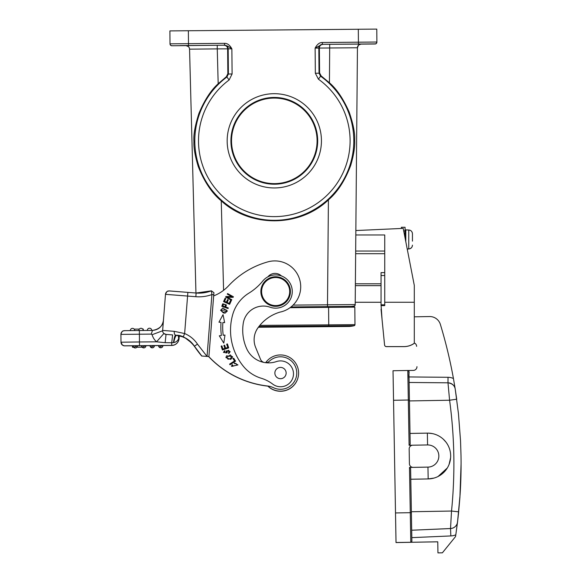<?xml version="1.0" encoding="UTF-8"?>
<svg xmlns="http://www.w3.org/2000/svg" width="582" height="582" viewBox="0 0 582 582"><rect width="100%" height="100%" fill="white"/><g stroke="black" fill="none" stroke-linecap="round" stroke-linejoin="round"><path stroke-width="0.87" d="M134.006 347.243L132.485 347.265L133.613 347.258L132.485 347.265L133.613 347.258L132.485 347.265L132.47 345.781L133.205 345.759M137.454 345.73A2.219 2.219 0 0 1 135.257 347.963A2.219 2.219 0 0 1 133.023 345.766A2.219 2.219 -0.2 0 0 135.257 347.963A2.219 2.219 -0.2 0 0 137.454 345.73L141.71 345.686M132.47 345.795L132.485 347.272L133.62 347.258L132.485 347.272L132.47 345.781L132.485 347.272L133.62 347.258L132.485 347.265L132.47 345.781L132.485 347.265L133.605 347.25M133.613 345.752L134.406 345.715M136.283 345.737L133.336 345.766M137.294 345.73L136.77 345.737M133.038 345.963A2.219 2.219 180 0 0 137.447 345.883A2.219 2.219 180 0 0 137.454 345.686L133.023 345.723L133.773 347.359L137.287 345.686M142.11 345.679L142.903 345.635M144.78 345.664L141.833 345.693M145.791 345.657L145.267 345.664M141.535 345.883A2.219 2.219 180 0 0 145.944 345.803A2.219 2.219 180 0 0 145.951 345.613L141.521 345.65L142.27 347.287L145.784 345.613M150.018 345.643A2.219 2.219 0 0 0 152.251 347.84A2.219 2.219 0 0 0 154.448 345.606L158.515 345.57L154.448 345.606A2.219 2.219 -0.2 0 1 152.062 347.832A2.219 2.219 -0.2 0 1 150.018 345.643L145.951 345.679A2.219 2.219 0 0 1 143.754 347.891A2.219 2.219 0 0 1 141.521 345.693A2.219 2.219 -0.2 0 0 143.754 347.891A2.219 2.219 -0.2 0 0 145.951 345.657L150.214 345.635M150.571 345.621L151.4 345.562M153.364 345.613L150.338 345.643M154.288 345.606L153.735 345.613M150.032 345.803A2.219 2.219 180 0 0 154.441 345.73A2.219 2.219 180 0 0 154.448 345.533L150.018 345.577L150.767 347.214L154.281 345.541M158.515 345.57A2.219 2.219 0 0 0 160.748 347.767A2.219 2.219 0 0 0 162.945 345.533L171.748 345.453L162.945 345.533A2.219 2.219 -0.2 0 1 160.559 347.76A2.219 2.219 -0.2 0 1 158.515 345.57L158.711 345.562M159.068 345.548L159.897 345.49M161.861 345.541L158.835 345.57M162.785 345.533L162.233 345.541M158.53 345.73A2.219 2.219 180 0 0 162.938 345.657A2.219 2.219 180 0 0 162.945 345.461L158.515 345.504L159.264 347.141L162.778 345.461M165.143 342.674L171.726 342.762L172.621 334.919L166.037 334.403A3.696 3.696 180 0 1 162.633 330.714A3.696 3.696 0 0 0 163.891 333.493L166.037 334.403L165.143 342.674L156.573 341.823L139.454 341.969L139.491 345.664L171.748 345.381L171.726 342.762L173.749 342.594C174.695 337.887 175.691 335.45 176.732 335.261L175.691 335.159C174.869 335.414 174.12 337.909 173.458 342.638M183.221 336.956L175.691 335.152A3.696 1.761 -85.5 0 1 174.229 331.325L184.632 333.544L183.221 336.956A24.75 24.75 0 0 1 194.403 346.181L201.037 355.115A100.853 100.853 0 0 0 201.794 356.017L208.742 356.555A96.052 96.052 0 0 0 268.106 386.062A96.052 96.052 180 0 1 208.742 356.555L208.742 356.555M176.732 335.261L176.732 335.261C182.079 335.123 187.964 338.76 194.403 346.181L192.3 343.438L187.564 339.291L183.272 336.985L177.655 335.392M162.647 330.423L165.484 294.332L162.633 330.714A3.696 3.696 180 0 1 162.647 330.423L174.229 331.325M163.455 320.195C162.429 326.422 158.777 329.827 152.499 330.401L151.24 334.112L152.098 334.708L162.618 330.78L162.684 329.972M120.918 334.41L120.918 334.344A3.696 3.696 180 0 0 120.918 334.381L120.918 334.41A3.696 3.696 180 0 1 124.577 330.656L152.499 330.401L139.353 330.518L139.389 334.214L120.918 334.381L120.983 342.201L122.395 345.075L124.512 345.861L132.47 345.803L124.708 345.803A3.696 3.696 180 0 1 120.983 342.136L120.918 334.41A3.696 3.696 0 0 0 120.918 334.446L120.983 342.201L139.454 341.969L139.389 334.214L151.24 334.112M297.969 377.827A18.1 18.1 180 0 1 267.756 386.026A18.1 18.1 0 0 0 267.88 386.142A96.052 96.052 180 0 1 208.698 356.65L208.836 356.664M254.741 334.694A20.319 20.319 180 0 1 258.43 327.259A20.319 20.319 0 0 0 254.763 334.614M208.698 356.657L208.698 356.65A96.052 96.052 0 0 0 267.88 386.15A18.1 18.1 0 0 0 297.991 377.754M322.966 44.348L322.479 44.348A3.696 3.696 -89.5 0 0 318.82 48.073L357.443 47.76A3.696 3.696 180 0 1 361.102 44.094L322.966 44.348C320.646 44.705 319.445 45.934 319.365 48.044L319.591 72.939L321.126 75.907L329.434 82.79C336.767 89.111 343.351 98.882 349.185 112.086C353.289 124.141 355.115 133.489 354.678 140.138C355.1 146.409 353.783 154.834 350.713 165.419C344.973 180.609 337.538 192.096 328.415 199.881L327.499 304.808L355.202 304.575L357.443 47.688L355.646 253.701M355.646 253.694L384.738 253.694L355.646 253.694L355.216 302.276L381.043 302.276L355.216 302.276L355.202 304.575A1.848 1.848 -168.9 0 1 353.369 306.408L350.64 306.43L350.619 307.165L350.64 306.496L354.562 306.023L355.202 304.641L357.443 47.688A3.696 3.696 0 0 1 361.102 44.028L329.71 44.29L329.434 82.79M328.415 199.881C299.686 227.395 250.442 227.824 221.24 200.819C212.03 193.289 204.391 181.904 198.302 166.656C195.079 156.187 193.624 147.813 193.937 141.542C193.384 134.9 195.05 125.516 198.935 113.403C204.529 100.097 210.946 90.217 218.177 83.764L217.261 48.903L189.557 49.157L195.945 293.015M360.767 44.116L366.747 44.057L360.833 44.108M346.428 44.145L366.747 43.97L346.428 44.145M376.889 42.028A1.848 1.848 180 0 1 375.063 43.89L322.246 44.348L315.124 48.102C317.168 44.305 319.533 42.442 322.232 42.501L376.889 42.028L376.78 29.1L376.889 42.028L376.78 29.1L358.308 29.253L169.9 30.904L170.017 43.832L224.674 43.352C227.395 43.257 229.795 45.083 231.876 48.83L217.261 48.903L217.232 45.272L223.975 45.214C226.296 45.527 227.518 46.735 227.635 48.844L227.846 73.739L226.362 76.729L218.177 83.764M321.439 140.415A47.135 47.135 0 0 0 273.896 93.687A47.135 47.135 0 0 0 227.169 141.237A47.135 47.135 0 0 0 274.719 187.957A47.135 47.135 0 0 0 321.439 140.415M170.017 43.934L170.468 45.127L171.603 45.745L186.204 45.643L171.879 45.76A1.848 1.848 0 0 1 170.017 43.934L169.9 30.919M171.879 45.76L224.688 45.2C226.594 45.512 228.995 46.72 231.876 48.83L232.094 73.979L229.112 79.974L226.907 77.006A79.494 79.494 180 0 0 228.035 205.461A79.494 79.494 180 0 0 353.798 140.131A79.494 79.494 180 0 0 320.58 76.191L321.126 75.907M180.187 45.592L200.506 45.418L180.187 45.592M375.063 43.89L375.063 43.992A1.848 1.848 0 0 0 376.889 42.144L376.889 42.05M258.357 327.259L328.757 326.648L328.59 307.354L354.824 307.136L354.969 324.567A1.106 1.106 180 0 1 354.14 325.651A24.386 24.386 180 0 1 348.145 326.4M346.501 326.415A24.386 24.386 0 0 0 354.14 325.716L354.14 325.716A1.106 1.106 -0 0 0 354.969 324.647L259.827 325.389M328.59 307.354L290.047 307.689M350.64 306.496L350.619 307.165L350.64 306.43L291.022 306.947L353.369 306.408A1.848 1.848 -168.9 0 0 355.202 304.575L355.151 304.983M230.93 141.2A43.374 43.374 180 0 1 273.926 97.449A43.374 43.374 180 0 1 317.685 140.444A43.374 43.374 0 0 1 274.682 184.203A43.374 43.374 0 0 1 230.93 141.2M231.527 141.222A42.777 42.777 180 0 1 273.933 98.067A42.777 42.777 180 0 1 317.088 140.473A42.777 42.777 180 0 1 274.682 183.628A42.777 42.777 180 0 1 231.527 141.222M281.448 275.963A9.239 9.239 0 0 0 267.858 276.857A9.239 9.239 180 0 1 281.448 275.963M242.723 330.22A44.923 44.923 180 0 1 242.832 327.019A44.923 44.923 0 0 0 246.746 348.807A24.015 24.015 0 0 0 276.377 361.589A12.928 12.928 180 0 1 293.452 374.75A12.928 12.928 180 0 1 272.747 384.135A36.942 36.942 0 0 0 261.187 378.235A36.942 36.942 180 0 1 243.211 366.107A57.116 57.116 180 0 1 230.53 330.22A57.116 57.116 0 0 0 243.211 366.107A36.942 36.942 0 0 0 261.187 378.235A36.942 36.942 180 0 1 272.747 384.135A12.928 12.928 0 0 0 293.488 373.826M265.465 362.673A5.544 5.544 0 0 0 269.401 361.182A16.252 16.252 180 0 1 296.711 374.321A16.252 16.252 180 0 1 273.467 387.692A18.471 18.471 0 0 0 268.106 386.062A18.471 18.471 180 0 1 273.467 387.699A16.252 16.252 0 0 0 296.762 373.047L296.762 373.047M300.705 286.773L300.705 286.773A25.863 25.863 180 0 1 279.957 312.119A25.863 25.863 0 0 0 300.705 286.773A25.863 25.863 180 0 0 267.88 261.864A84.972 84.972 180 0 0 228.602 285.755A40.638 40.638 0 0 1 213.667 295.896L208.894 356.57L213.921 292.695L213.761 294.718L211.913 294.572L211.419 290.825L213.921 292.695M254.116 339.706A20.319 20.319 180 0 1 257.826 328.001A41.489 41.489 180 0 1 279.957 312.119A41.489 41.489 0 0 0 257.826 328.001A20.319 20.319 0 0 0 255.636 347.41L260.481 359.24A5.544 5.544 0 0 0 263.966 362.426M242.832 327.019A44.923 44.923 180 0 1 243.269 323.206A20.319 20.319 180 0 1 270.113 307.223A16.623 16.623 0 0 0 292.273 291.546L292.273 291.546A16.623 16.623 180 0 1 270.113 307.216A20.319 20.319 0 0 0 243.269 323.206A44.923 44.923 0 0 0 242.832 327.019M220.847 327.266A64.1 64.1 180 0 1 221.036 322.348A64.1 64.1 0 0 0 221.378 335.523L219.312 335.792L223.779 343.082L224.979 335.057L223.212 335.29A62.252 62.252 180 0 1 222.877 322.486L224.652 322.624L223.037 314.673L218.956 322.188L223.037 314.673L224.652 322.624M221.036 322.348L218.956 322.188M221.138 346.123L222.411 349.993L228.733 347.912L227.417 343.918L226.667 344.166L227.751 347.447L225.605 348.152L224.623 345.199L223.888 345.439L224.863 348.4L222.928 349.04L221.888 345.875L221.138 346.123L221.888 345.875L222.928 349.04L224.863 348.4M229.999 364.761L235.579 361.146L233.666 358.192L233.011 358.621L234.517 360.949L229.592 364.136L229.999 364.761M234.24 362.964L234.517 363.692L235.877 363.386L237.194 364.943L232.254 366.347L232.749 365.154L232.138 364.696L231.49 366.34L237.973 364.921L234.24 362.964L237.973 364.921M221.815 306.292L222.47 304.488L221.815 306.292L228.064 308.562L228.29 307.929L225.751 307.005L226.369 304.924L222.79 303.782L222.47 304.488L222.79 303.782L226.369 304.924M223.452 312.963L225.125 313.123L227.395 310.963L222.862 308.067L220.607 310.257L223.452 312.963M230.588 359.407L231.898 358.337L232.56 356.613L226.558 355.828L225.911 357.544L230.588 359.407M227.002 350.968L227.096 352.015L227.002 350.961L228.762 350.197L229.352 351.601L228.435 352.968L228.777 353.587L230.174 351.637L226.143 350.873L226.303 352.961L224.208 352.379L224.994 351.281L224.659 350.648L223.437 352.386L227.162 352.845L227.096 352.015L227.162 352.845M223.568 301.607L229.628 304.342L231.192 300.879L230.472 300.559L229.192 303.404L227.126 302.473L228.282 299.905L227.569 299.585L226.42 302.153L224.557 301.316L225.794 298.581L225.074 298.253L223.568 301.607L225.074 298.253L225.794 298.581M227.213 297.206L233.076 297.373L233.411 296.769L227.577 293.575L227.271 294.136L231.847 296.645L225.983 296.478L225.649 297.089L231.483 300.283L231.796 299.715L227.213 297.206L231.796 299.715M230.53 330.22A57.116 57.116 180 0 1 232.793 314.302A36.942 36.942 180 0 1 248.921 293.124A55.414 55.414 0 0 0 262.78 281.011A16.623 16.623 180 0 1 292.273 291.546L292.273 291.546M265.668 362.681A18.1 18.1 180 0 1 298.464 375.325A18.1 18.1 180 0 1 267.902 386.041A18.1 18.1 0 0 0 298.61 373.047L298.61 373.047M213.667 295.896L213.761 294.725M195.836 296.711L196.127 293.03L187.877 292.382L187.586 296.063L195.836 296.711A38.79 38.79 0 0 0 211.913 294.572L207.047 356.417L208.894 356.57M197.48 344.144L207.047 356.417L201.794 356.009A100.853 100.853 180 0 1 194.403 346.181L197.48 344.144A28.445 28.445 0 0 0 184.632 333.544L187.586 296.063L165.484 294.332A3.696 3.696 180 0 1 169.457 290.935L196.127 293.03A35.095 35.095 0 0 0 211.419 290.825L196.127 293.03M201.081 355.166L191.929 343.118L185.345 338.047L181.409 336.381M194.403 346.275L201.794 356.111A100.853 100.853 0 0 1 194.403 346.275L194.403 346.275C191.594 342.092 187.87 339.015 183.221 337.058L179.278 335.799L183.221 337.058A24.75 24.75 180 0 1 194.403 346.275L194.49 346.319M173.749 342.594C176.164 342.143 177.801 340.79 178.652 338.542L178.288 335.501M171.748 345.381A7.391 7.391 180 0 0 179.052 338.579L179.052 338.651C178.368 342.798 175.939 345.068 171.748 345.453L171.748 345.453A7.391 7.391 0 0 0 179.052 338.651L179.285 335.705L179.052 338.579L178.652 338.542L179.147 335.676M178.761 335.596L178.95 336.898M274.871 373.04L274.871 373.047A5.631 5.631 0 0 0 281.39 378.613A5.631 5.631 0 0 0 286.14 373.047L286.14 373.04A5.631 5.631 180 0 1 275.148 374.786A5.631 5.631 180 0 1 279.629 367.482A5.631 5.631 180 0 1 286.14 373.04M274.493 306.278A14.776 14.776 0 0 0 290.425 291.546L290.425 291.546A14.776 14.776 180 0 1 274.493 306.278A14.776 14.776 180 0 1 260.874 291.546A14.776 14.776 0 0 0 274.493 306.278M260.874 291.546L260.874 291.546A14.776 14.776 180 0 1 276.806 276.814A14.776 14.776 180 0 1 290.425 291.546L290.425 291.546M274.544 305.535A14.041 14.041 180 0 1 261.653 290.44A14.041 14.041 180 0 1 276.748 277.549A14.041 14.041 180 0 1 289.647 292.644A14.041 14.041 180 0 1 274.544 305.535M221.378 335.523L219.312 335.792M222.695 327.266L222.695 327.266A62.252 62.252 0 0 0 223.212 335.29L224.979 335.057M223.888 345.439L224.623 345.199L225.605 348.16L227.751 347.447M226.667 344.166L227.417 343.918L228.733 347.912M234.517 360.949L229.592 364.136M233.011 358.621L233.666 358.192L235.579 361.146M231.49 366.34L232.138 364.696L232.749 365.154M232.254 366.347L237.194 364.943M225.751 307.005L228.29 307.929M222.782 305.928L225.016 306.736L225.576 304.924L225.016 306.736L222.782 305.928L223.495 304.139L225.576 304.924M220.607 310.257L222.862 308.067L227.395 310.963M223.648 312.301L226.653 310.919L223.648 312.301L221.713 311.239L223.648 312.301M221.371 310.264L221.713 311.239L221.371 310.264L226.252 309.915L226.653 310.919M225.911 357.544L226.558 355.828L232.56 356.613M230.239 358.723L231.818 356.606L230.239 358.723L228.079 359.232L230.239 358.723M226.667 357.552L228.079 359.232L226.667 357.552L230.341 354.918L231.818 356.606M223.437 352.386L224.659 350.648L224.994 351.281M224.208 352.379L226.303 352.961M226.143 350.873L230.174 351.637M228.435 352.968L229.352 351.601M224.557 301.316L226.42 302.153L227.569 299.592L228.282 299.912M227.126 302.473L229.192 303.404L230.472 300.559L231.192 300.879M225.649 297.089L225.983 296.478L231.847 296.645M227.271 294.143L227.577 293.575L233.411 296.769M381.043 285.653L355.362 285.653M355.384 283.805L381.043 283.805M355.806 234.968L384.738 234.968L384.738 305.623L384.738 304.808L381.043 304.808L382.039 319.307A1.848 1.848 0 0 0 382.047 319.343L384.571 344.93A1.848 1.848 0 0 0 386.412 346.603L403.952 346.625L386.412 346.603A1.848 1.848 180 0 1 384.571 344.959L384.389 343.082A1.848 1.848 180 0 1 384.382 342.987A1.848 1.848 0 0 0 384.389 343.082L382.039 319.329A1.848 1.848 0 0 0 382.054 319.431M355.842 230.552L403.21 228.377L414.297 285.398L414.297 302.262L384.738 302.262M384.738 272.631L381.043 272.631L381.043 305.623L384.738 305.623M414.297 302.262L414.297 343.264A17.736 17.736 180 0 1 403.952 346.596L386.412 346.596A1.848 1.848 180 0 1 384.571 344.93L384.389 343.06A1.848 1.848 180 0 1 384.389 343.031A1.848 1.848 0 0 0 384.389 343.06L382.039 319.3A1.848 1.848 180 0 0 382.047 319.329L382.039 319.329A1.848 1.848 180 0 0 382.054 319.416M414.297 343.293A17.736 17.736 180 0 1 403.952 346.625A17.736 17.736 0 0 0 414.297 343.3L414.297 343.271A17.736 17.736 0 0 1 403.952 346.603L386.412 346.632A1.848 1.848 0 0 1 384.571 344.966L384.571 344.959M405.057 237.885L405.057 227.278L401.362 227.278L401.362 228.464M414.297 316.819L429.574 316.55A11.08 11.08 180 0 1 440.37 324.407A479.743 479.743 180 0 1 453.436 378.526L455.219 389.067M416.967 366.718A3.696 3.696 0 0 0 416.967 366.653A3.696 3.696 180 0 1 416.967 366.725A3.696 3.696 0 0 1 413.336 370.414L408.026 370.501M416.61 346.334L416.61 346.355A3.696 3.696 180 0 0 414.297 342.987A3.696 3.696 0 0 1 416.61 346.334L416.61 346.355M408.011 248.943L408.753 248.943L408.011 248.943M407.233 249.089L408.011 248.929M408.753 248.943L408.753 248.929C410.979 248.732 412.209 247.466 412.449 245.146L412.449 245.153C412.209 247.474 410.979 248.74 408.753 248.943L409.277 248.907M412.442 239.478L412.449 233.797C412.216 231.476 410.987 230.21 408.753 230.006L405.799 229.868L405.799 241.683M411.459 247.728L410.143 248.652L411.459 247.736M411.729 247.408L412.231 246.448L411.729 247.401M412.449 241.13L412.442 239.471M412.449 233.746L412.231 232.502M410.143 230.29L409.277 230.05M408.753 230.006L408.753 248.929L409.277 248.892M447.987 382.811C452.076 383.443 454.462 385.408 455.16 388.718L456.71 399.208L449.588 400.234L447.987 382.811L409.117 382.469L447.987 382.811A7.391 7.391 180 0 1 455.219 389.045L458.456 413.715L460.522 440.625L461.002 455.204A479.743 479.743 180 0 1 461.039 457.51A479.743 479.743 180 0 1 461.075 460.762A479.743 479.743 180 0 1 461.082 463.119L461.068 468.052A479.743 479.743 180 0 1 461.017 471.857L460.951 475.014A479.743 479.743 180 0 1 460.093 494.62L457.539 522.025M411.823 537.637L450.846 535.935L450.526 528.529A7.391 7.391 180 0 0 457.539 522.039L458.674 511.825L451.523 511.047L450.526 528.529L411.692 530.224L450.526 528.551A7.391 7.391 0 0 0 457.539 522.061L455.801 534.843A479.743 479.743 180 0 1 455.546 536.553L455.546 536.553A479.743 479.743 0 0 0 455.801 534.865L458.143 516.954M458.412 514.488L459.918 497.341L461.082 463.803M410.965 542.293L411.023 542.286A1.106 1.106 -0 0 1 410.797 542.315L396.022 542.569L393.025 370.807L396.022 542.569L410.797 542.286A1.106 1.106 0 0 0 411.881 541.158A1.106 1.106 180 0 0 411.881 541.115L410.616 468.525L409.488 467.433L427.959 467.106A11.08 11.08 180 0 0 438.85 456.026L438.85 456.033A11.08 11.08 0 0 1 427.959 467.113L413.184 467.375A3.696 3.696 180 0 1 409.422 463.738L409.168 448.969A3.696 3.696 180 0 1 409.168 448.897A3.696 3.696 0 0 0 409.168 448.969L409.422 463.738A3.696 3.696 0 0 0 413.184 467.375L413.184 467.375M407.8 370.479L407.8 370.479A1.106 1.106 180 0 1 408.928 371.571L409.422 400.009L408.317 400.023L407.8 370.479L393.025 370.741L407.8 370.479C410.31 372.145 408.273 372.029 409.051 378.918L410.194 444.146L409.102 445.274L408.317 400.023L393.541 400.285L393.09 374.437L395.505 513.033L395.956 538.874L395.505 512.946L411.387 512.669L410.616 468.525L411.881 541.136A1.106 1.106 180 0 1 410.797 542.242L409.488 467.433M437.955 552.878L437.759 541.82L410.797 542.286L437.759 541.798L437.955 552.878L442.385 552.82L455.546 536.575L442.385 552.805M437.955 552.9L442.385 552.82M428.447 433.139L432.404 433.605M443.404 439.301L445.885 442.022M450.606 457.765L449.078 464.436M447.311 467.979L438.086 476.483M434.056 478.062L428.156 478.935L410.805 479.241L428.163 478.935L427.959 467.106M410.004 433.437L427.363 433.132A22.902 22.902 180 0 1 450.672 456.033A22.902 22.902 180 0 1 428.163 478.935L428.156 478.935M409.102 445.274L412.558 445.215M409.168 448.904L409.168 448.897A3.696 3.696 180 0 1 412.798 445.201L427.574 444.946A11.08 11.08 180 0 1 438.85 456.026M393.541 400.285L395.505 512.946M381.043 309.217L384.571 344.966M143.041 329.601L142.692 329.048M139.324 329.077L134.187 329.128M143.281 330.481L143.034 329.056M138.8 330.525A2.219 2.219 180 0 1 141.193 328.299L141.193 328.299A2.219 2.219 180 0 1 143.237 330.489A2.219 2.219 0 0 0 141.048 328.292A2.219 2.219 0 0 0 138.8 330.525L138.8 330.525M149.69 328.219A2.219 2.219 180 0 1 151.735 330.409A2.219 2.219 0 0 0 149.501 328.219A2.219 2.219 0 0 0 147.297 330.43L147.297 330.43A2.219 2.219 180 0 1 149.69 328.219M137.032 347.221L142.401 347.178L137.032 347.221M137.461 347.214L142.103 347.17L137.461 347.214M136.443 347.221L136.901 347.214M136.079 345.701L136.806 345.693M133.191 345.723L133.685 345.715M144.576 345.621L145.304 345.613M141.688 345.65L142.183 345.643M153.073 345.548L153.801 345.541M150.185 345.57L150.673 345.57M161.563 345.475L162.298 345.468M158.682 345.497L159.17 345.497M124.708 345.803L139.491 345.664M172.621 334.919L166.037 334.395M162.633 330.714L162.633 330.714A3.696 3.696 0 0 0 163.891 333.493L156.573 341.823A14.776 14.776 0 0 1 152.098 334.708M120.918 334.446L120.983 342.201A3.696 3.696 -0 0 0 124.708 345.861M293.073 305.113L327.499 304.808L327.513 306.627M223.583 290.309L221.24 200.819M375.063 43.992L360.731 44.123L375.274 43.977L376.278 43.519L376.889 42.144A1.848 1.848 0 0 1 375.063 43.992M358.81 44.923L361.102 44.094A3.696 3.696 180 0 0 357.443 47.76L358.519 45.178M322.479 44.348L322.232 42.501M358.439 44.036L358.308 29.253M318.82 48.073L315.124 48.102L315.342 73.252L319.038 73.216L318.82 48.073M319.591 72.939L319.038 73.216L320.58 76.191L318.427 79.196A75.798 75.798 180 0 1 335.938 184.945A75.798 75.798 180 0 1 230.181 202.456A75.798 75.798 180 0 1 229.112 79.974M226.362 76.729L226.907 77.006L228.399 74.009L232.094 73.979M224.674 43.352L224.456 45.2A3.696 3.696 88.5 0 1 228.18 48.866L228.399 74.009L227.846 73.739M188.372 30.737L188.503 45.512M318.434 79.196L315.342 73.252M171.879 45.665A1.848 1.848 180 0 1 170.017 43.832M224.456 45.2L223.975 45.214M188.292 46.531L185.833 45.556L216.635 45.28M189.557 49.157A3.696 3.696 0 0 0 185.833 45.556L216.62 45.28M185.833 45.629A3.696 3.696 180 0 1 189.557 49.223M328.757 326.648L348.327 326.473C348.793 326.32 348.276 326.873 354.14 325.716L354.969 324.647A1.106 1.106 -0 0 1 354.14 325.716L258.954 326.473M354.824 307.136L354.969 324.567L354.824 307.136M330.067 307.34L330.059 306.605M353.369 306.474A1.848 1.848 -13.9 0 0 355.202 304.641M201.794 356.111A100.853 100.853 180 0 1 201.037 355.209M178.39 335.523L178.725 338.142M355.667 251.053L384.738 251.053M384.738 275.512L381.043 275.512M405.057 230.967L403.712 230.967M401.362 227.278L405.057 227.278M453.436 378.526A12.928 12.928 0 0 0 448.031 377.289L409.037 376.947M405.799 229.868L405.057 230.603M447.987 382.832L448.031 377.289M409.437 400.933L449.588 400.234A472.198 472.031 -91.7 0 1 451.523 511.047L411.372 511.745M410.797 542.271L396.022 542.504M450.846 535.935A14.776 14.776 0 0 0 455.801 534.843M409.422 400.009L410.194 444.146M427.574 444.946L427.363 433.132M139.353 330.518L124.373 330.663C123.311 331.369 122.402 329.608 120.918 334.344A3.696 3.696 180 0 1 124.577 330.656M130.303 330.598A2.219 2.219 180 0 1 130.303 330.583L130.303 330.583A2.219 2.219 180 0 1 132.696 328.379A2.219 2.219 180 0 1 134.74 330.561A2.219 2.219 0 0 0 132.507 328.372A2.219 2.219 0 0 0 130.303 330.583L130.303 330.598M163.462 320.078L163.484 319.162M152.499 330.401C159.046 329.296 162.684 326.044 163.404 320.653M258.415 327.179L348.182 326.4M194.403 346.181L201.794 356.017M187.877 292.382L169.027 290.927C167.834 291.72 167.558 289.574 165.484 294.332M194.366 346.225L191.929 343.125M188.932 340.375L185.345 338.055M181.628 336.454L179.045 335.741M179.285 335.705L179.052 338.651M407.233 249.074L408.011 249.074M143.274 329.056L143.281 330.532"/></g></svg>
